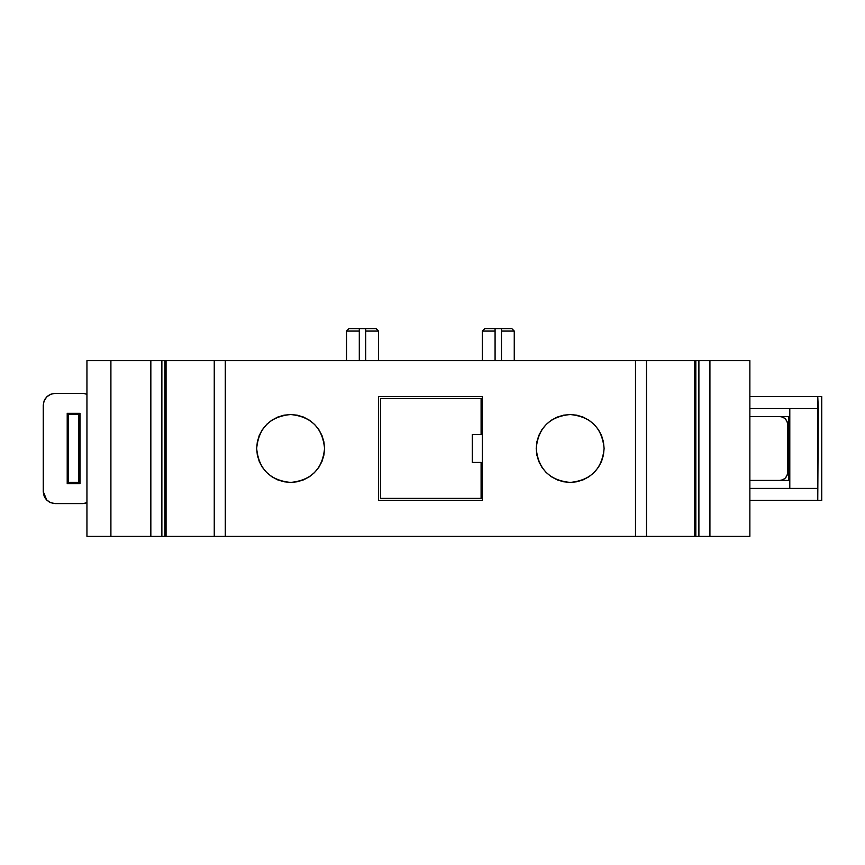 <?xml version="1.0" encoding="UTF-8"?>
<svg xmlns="http://www.w3.org/2000/svg" width="865" height="865" viewBox="0 0 865 865"><rect width="100%" height="100%" fill="white"/><g stroke="black" fill="none" stroke-linecap="round" stroke-linejoin="round"><path stroke-width="1.3" d="M290.143 482.411L290.618 482.421C270.021 480.389 258.7 469.068 256.667 448.47C258.7 427.872 270.021 416.562 290.618 414.53L290.143 414.53M569.689 482.411L570.154 482.421C549.567 480.389 538.246 469.068 536.214 448.47C538.246 427.872 549.567 416.562 570.154 414.53L569.689 414.53M482.302 360.618L482.302 331.068L484.703 328.668L501.473 328.668L501.473 360.618L501.473 328.668L501.473 331.068L514.253 331.068L514.253 360.618M346.519 360.618L346.519 331.068L348.919 328.668L365.69 328.668L365.69 360.618L365.69 328.668L376.07 328.668L378.47 331.068L378.47 360.618M86.241 502.965L83.181 503.581L86.943 502.641L83.181 503.581L55.23 503.581C47.997 502.825 43.996 498.824 43.25 491.601L43.25 405.339C44.018 398.105 48.008 394.116 55.23 393.359L50.819 394.202L46.764 396.873L44.093 400.938L43.25 405.339C44.018 398.105 48.008 394.116 55.23 393.359L83.181 393.359L86.943 394.299L83.527 393.37M67.21 483.621L68.465 482.356L78.737 482.356L79.991 483.621L67.21 483.621L68.465 482.356L78.737 482.356L79.991 483.621L67.21 483.621L67.21 413.329L79.991 413.329L78.737 414.584L68.465 414.584L67.21 413.329L79.991 413.329L78.737 414.584L68.465 414.584L67.21 413.329L79.991 413.329L79.991 483.621L67.21 483.621L67.21 413.329L68.465 414.584L68.465 482.356L78.737 482.356L78.737 414.584L68.465 414.584L68.465 482.356L67.21 483.621L67.21 413.329M50.819 394.202L55.23 393.359L50.819 394.202L55.23 393.359L83.181 393.359L86.943 394.299M472.301 462.451L481.091 462.451L481.091 498.391L380.449 498.391L380.449 398.56L481.091 398.56L481.091 434.5L472.301 434.5L472.301 462.451L481.091 462.451L481.091 498.391L380.449 498.391L380.449 398.56L481.091 398.56L481.091 434.5L472.301 434.5L472.301 462.451L481.091 462.451L481.091 498.391L380.449 498.391L380.449 398.56L481.091 398.56L481.091 434.5L472.301 434.5L472.301 462.451L472.301 434.5M789.799 488.411L789.799 480.421L789.799 488.411L789.799 480.421L779.657 480.421L782.598 479.859L785.301 478.086L787.074 475.372L787.637 472.431C787.161 477.285 784.501 479.945 779.657 480.421L749.869 480.421L789.799 480.421L789.799 408.539M780.035 416.53L779.657 416.53C784.49 417.017 787.15 419.676 787.637 424.51L787.637 472.431C787.161 477.285 784.501 479.945 779.657 480.421L749.869 480.421L749.869 482.021M787.626 472.82L787.637 424.51L787.074 421.569L785.301 418.865L782.598 417.081L779.657 416.53C784.49 417.017 787.15 419.676 787.637 424.51L787.626 424.088M46.764 396.873L48.667 395.316M44.093 496.013L43.25 491.601L43.25 405.339L43.25 491.601L44.093 496.013L46.764 500.078L50.819 502.738L55.23 503.581C47.997 502.825 43.996 498.824 43.25 491.601L46.764 500.078L45.207 498.175M83.181 503.581L55.23 503.581L83.181 503.581L86.943 502.641M79.991 413.329L79.991 483.621L78.737 482.356L78.737 414.584L79.991 413.329L79.991 483.621M789.799 416.53L789.799 480.421L789.799 416.53L749.869 416.53L789.799 416.53L749.869 416.53L749.869 408.539L818.268 408.539L817.76 500.392L821.75 500.392L821.75 396.559L817.76 396.559L817.76 500.392L749.869 500.392L821.447 500.392M44.158 400.755L45.207 398.776M50.646 502.673L48.667 501.624M495.083 331.068L495.083 360.618L495.083 328.668L485.946 328.668L495.083 328.668L495.083 331.068L482.302 331.068L495.083 331.068L495.083 360.618L495.083 331.068L484.043 331.068M359.299 360.618L359.299 328.668L359.299 360.618L359.299 328.668L350.163 328.668L359.299 328.668L359.299 331.068L346.519 331.068L359.299 331.068L359.299 360.618M365.69 331.068L365.69 328.668L365.69 331.068L378.47 331.068L376.07 328.668L378.47 331.068L365.69 331.068L365.69 360.618L365.69 331.068L378.47 331.068M501.473 331.068L501.473 328.668L511.853 328.668L514.253 331.068L501.473 331.068L501.473 360.618L501.473 331.068L514.253 331.068M378.47 500.392L378.47 396.559L482.302 396.559L482.302 500.392L378.47 500.392L482.302 500.392L378.47 500.392L378.47 396.559L482.302 396.559L378.47 396.559L482.302 396.559L482.302 500.392L378.47 500.392L378.47 396.559L378.47 500.392M546.615 424.023L541.933 429.613L538.798 435.484L536.873 441.853L536.214 448.47L536.873 455.098L538.798 461.467L541.933 467.327L546.161 472.474L551.297 476.702L557.168 479.837L563.537 481.762L570.63 482.411M538.982 435.052L538.538 436.133M556.736 479.653L557.817 480.097M593.704 472.928L598.385 467.327L601.521 461.467L603.446 455.098L604.105 448.47L603.446 441.853L601.521 435.484L598.385 429.613L594.158 424.466L589.022 420.249L583.151 417.114L576.782 415.178L570.154 414.53C590.752 416.562 602.072 427.872 604.105 448.47C602.072 469.068 590.752 480.389 570.154 482.421L576.782 481.762L583.151 479.837L589.022 476.702L594.158 472.474M601.337 461.888L601.78 460.818M583.583 417.298L582.502 416.854M570.63 414.53L563.537 415.178L557.168 417.114L551.297 420.249L546.161 424.466M267.069 424.023L262.387 429.613L259.251 435.484L257.327 441.853L256.667 448.47L257.327 455.098L259.251 461.467L262.387 467.327L266.615 472.474L271.761 476.702L277.622 479.837L283.99 481.762L291.083 482.411M259.435 435.052L258.992 436.133M277.189 479.653L278.271 480.097M314.157 472.928L318.839 467.327L321.975 461.467L323.899 455.098L324.559 448.47L323.899 441.853L321.975 435.484L318.839 429.613L314.611 424.466L309.475 420.249L303.604 417.114L297.236 415.178L290.618 414.53C311.216 416.562 322.526 427.872 324.559 448.47C322.526 469.068 311.216 480.389 290.618 482.421L297.236 481.762L303.604 479.837L309.475 476.702L314.611 472.474M321.791 461.888L322.234 460.818M304.037 417.298L302.955 416.854M291.083 414.53L283.99 415.178L277.622 417.114L271.761 420.249L266.615 424.466M821.75 500.392L821.75 396.559L821.75 500.392L821.75 396.559L749.869 396.559L817.76 396.559L818.268 408.539L817.76 500.392L749.869 500.392M749.869 488.411L817.76 488.411M709.927 525.152L709.927 536.332L749.869 536.332L749.869 360.618L709.927 360.618L709.927 536.332L709.927 525.152L709.927 536.332L749.869 536.332L749.869 360.618L709.927 360.618L709.927 536.332L749.869 536.332L749.869 360.618L709.927 360.618L709.927 536.332L695.838 536.332L695.838 360.618L694.714 360.618L698.898 360.618L698.898 536.332L694.714 536.332L694.714 360.618L695.838 360.618L695.838 536.332L646.523 536.332L646.523 360.618L214.25 360.618L214.25 536.332L225.278 536.332L214.25 536.332L214.25 360.618L165.518 360.618M817.76 408.539L749.869 408.539L749.869 416.53L749.869 408.539L817.76 408.539L817.76 396.559L749.869 396.559M788.761 480.421L788.761 416.53M161.874 360.618L150.845 360.618L150.845 536.332L150.845 360.618L86.943 360.618L86.943 536.332L86.943 360.618L110.904 360.618L110.904 536.332L86.943 536.332L86.943 360.618L110.904 360.618L110.904 536.332L110.904 360.618L110.904 536.332L110.904 360.618L150.845 360.618L150.845 536.332L150.845 360.618L150.845 536.332L86.943 536.332L161.874 536.332L161.874 360.618L164.934 360.618L164.934 536.332L161.874 536.332L161.874 360.618L164.934 360.618L164.934 536.332L110.904 536.332L110.904 360.618L150.845 360.618L150.845 536.332L161.874 536.332L161.874 360.618L150.845 360.618L164.934 360.618L164.934 536.332L165.518 536.332M695.838 360.618L709.927 360.618L698.898 360.618L698.898 536.332L695.838 536.332L695.838 360.618L698.898 360.618L698.898 536.332L709.927 536.332L698.898 536.332M695.244 536.332L646.523 536.332L694.714 536.332L694.714 360.618L166.058 360.618L166.058 536.332L161.874 536.332M694.714 536.332L694.714 360.618L646.523 360.618L646.523 536.332L635.494 536.332L635.494 360.618L635.494 536.332L646.523 536.332L646.523 360.618L164.934 360.618L166.058 360.618L166.058 536.332L214.25 536.332L164.934 536.332M635.494 360.618L635.494 536.332L225.278 536.332L225.278 360.618L225.278 536.332L214.25 536.332L214.25 360.618M646.523 536.332L225.278 536.332L225.278 360.618M290.618 482.421C270.021 480.389 258.7 469.068 256.667 448.47C258.7 427.872 270.021 416.562 290.618 414.53C311.216 416.562 322.526 427.872 324.559 448.47C322.526 469.068 311.216 480.389 290.618 482.421M570.154 482.421C549.567 480.389 538.246 469.068 536.214 448.47C538.246 427.872 549.567 416.562 570.154 414.53C590.752 416.562 602.072 427.872 604.105 448.47C602.072 469.068 590.752 480.389 570.154 482.421M787.637 424.51L787.637 472.431M55.23 393.359L83.181 393.359M78.737 482.356L78.737 414.584M68.465 414.584L68.465 482.356M348.26 331.068L359.299 331.068M789.799 480.421L779.657 480.421M482.302 396.559L482.302 500.392M709.927 360.618L698.898 360.618M694.714 360.618L646.523 360.618M166.058 360.618L166.058 536.332L214.25 536.332M635.494 536.332L225.278 536.332"/></g></svg>

